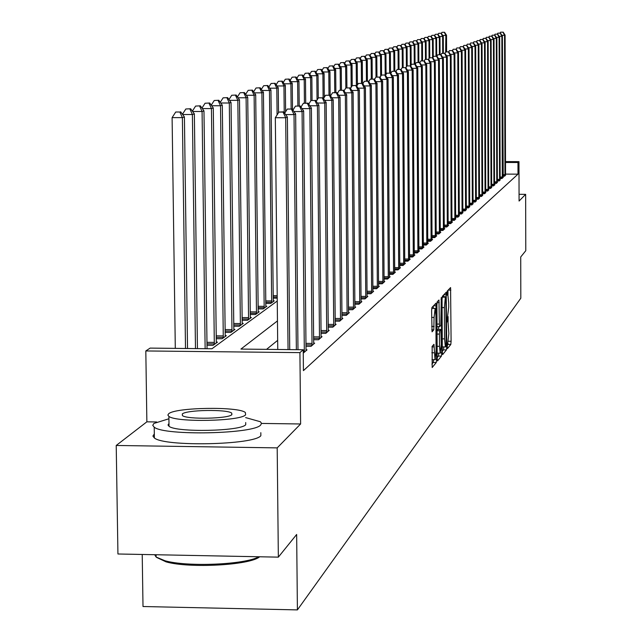 <?xml version="1.0" encoding="UTF-8"?>
<svg xmlns="http://www.w3.org/2000/svg" width="642" height="642" viewBox="0 0 642 642"><rect width="100%" height="100%" fill="white"/><g stroke="black" fill="none" stroke-linecap="round" stroke-linejoin="round"><path stroke-width="0.96" d="M447.257 346.857L447.49 348.598L450.804 344.481L451.101 341.263L450.58 287.576L447.201 291.147L446.993 293.402L447.185 295.192L447.835 294.662L448.702 302.783L448.726 307.077L447.121 320.157L447.313 321.923L447.98 321.353L448.862 333.671L447.257 346.857M432.146 346.367L432.186 367.513L436.279 362.505L436.6 359.135L436.022 303.16L431.938 307.486L431.609 310.864L432.066 331.818L433.799 329.844L434.08 317.437L435.116 308.417L435.894 315.431L436.078 350.596L435.027 359.689L433.952 344.305L432.146 346.367M278.347 557.144L117.935 553.99L116.218 445.468L277.192 447.883L278.347 557.144L296.652 534.473L297.406 609.9L520.822 298.209L520.718 256.977L525.782 250.701L525.646 194.341L519.081 201.042L518.969 161.632L517.966 162.506L517.998 174.151L303.425 370.627L303.217 349.754L299.918 352.627L145.814 350.949L150.14 348.1L211.956 348.767L277.248 301.018M277.192 447.883L300.617 423.977L299.918 352.627M442.314 352.089L442.651 354.593L446.439 349.898L446.744 346.632L446.206 292.262L442.354 296.339L442.041 299.605L442.314 352.089M441.431 356.109L437.539 360.948L437.186 358.405L436.905 305.151L437.218 301.828L438.967 300.015L439.369 324.09L439.65 326.674L440.813 325.39L441.271 297.527L441.744 352.787L441.431 356.109L438.454 356.077L437.186 357.642M525.646 194.341L519.057 194.309M517.998 174.151L505.519 174.11M277.665 340.356L266.542 349.36M505.535 175.041L504.62 176.157L502.846 176.149M502.285 178.211L501.859 36.321L502.397 36.121L503.232 177.385L501.932 178.524L500.126 178.516M500.142 179.768L499.195 180.932L497.349 180.924M497.365 182.2L496.402 183.387L494.517 183.379M493.923 185.562L493.441 39.491L494.019 39.274L494.517 183.821L494.926 184.687L493.546 185.891L491.628 185.883M491.652 187.215L490.64 188.443L488.69 188.443M488.706 189.791L487.679 191.051L485.681 191.043M485.705 192.431L484.654 193.715L482.615 193.707M482.64 195.112L481.564 196.428L479.486 196.42M479.51 197.856L478.41 199.197L476.292 199.189M476.316 200.657L475.192 202.029L473.026 202.013M473.05 203.522L471.91 204.918L469.695 204.902M469.719 206.443L468.556 207.864L466.293 207.856M466.317 209.42L465.121 210.881L462.81 210.865M462.834 212.47L461.622 213.963L459.255 213.947M459.279 215.584L458.035 217.108L455.619 217.1M455.643 218.77L454.376 220.326L451.904 220.318M451.928 222.028L452.441 222.036L450.628 223.625L448.1 223.609M448.132 225.358L448.654 225.366L446.8 226.987L444.216 226.971M444.24 228.769L444.778 228.769L442.884 230.438L440.227 230.422M440.26 232.26L440.805 232.26L438.871 233.961L436.159 233.945M436.183 235.823L436.745 235.831L434.762 237.572L431.986 237.556M432.018 239.482L432.588 239.482L430.557 241.272L427.708 241.256M427.741 243.222L428.326 243.23L426.248 245.059L423.335 245.035M423.367 247.058L423.969 247.066L421.834 248.935L418.849 248.919M418.881 250.99L419.499 250.99L417.308 252.916L414.251 252.892M414.283 255.018L414.917 255.018L412.678 256.993L409.532 256.969M409.564 259.143L410.214 259.151L407.919 261.174L404.693 261.15M404.725 263.38L405.399 263.389L403.04 265.459L399.725 265.435M399.765 267.73L400.447 267.738L398.032 269.865L394.629 269.841M394.67 272.192L395.376 272.2L392.888 274.383L389.397 274.359M389.437 276.774L390.159 276.782L387.608 279.021L384.028 278.997M384.06 281.477L384.807 281.485L382.191 283.788L378.507 283.764M378.539 286.316L379.31 286.324L376.613 288.691L372.825 288.659M372.866 291.283L373.652 291.291L370.883 293.731L366.991 293.691M367.031 296.395L367.842 296.403L364.993 298.907L360.981 298.875M361.029 301.652L361.863 301.66L358.934 304.236L354.801 304.204M354.849 307.061L355.708 307.069L352.691 309.725L348.437 309.685M348.486 312.63L349.376 312.638L346.263 315.374L341.889 315.334M341.929 318.368L342.844 318.376L339.642 321.193L335.132 321.144M335.18 324.274L336.127 324.29L332.821 327.187L328.166 327.139M328.214 330.373L329.194 330.381L325.791 333.375L320.984 333.326M321.04 336.657L322.043 336.665L318.528 339.754L313.577 339.698M313.625 343.141L314.668 343.149L311.041 346.335L305.921 346.287M305.977 349.834L307.053 349.85L303.249 353.14M273.171 298.121L277.216 298.153M273.227 300.889L274.23 300.897L270.707 303.457L265.74 303.417M265.796 306.266L266.831 306.274L263.204 308.914L258.084 308.866M258.148 311.803L259.216 311.811L255.476 314.524L250.203 314.476M250.268 317.501L251.367 317.509L247.515 320.31L242.082 320.262M242.146 323.375L243.286 323.383L239.314 326.272L233.712 326.216M233.776 329.434L234.948 329.442L230.863 332.42L225.085 332.355M225.149 335.678L226.361 335.686L222.14 338.751L216.177 338.695M216.242 342.114L217.494 342.13L213.136 345.3L206.981 345.227M142.219 554.471L143.005 606.521L297.406 609.9M156.6 421.963L146.866 421.826L116.218 445.468M146.866 421.826L145.814 350.949M277.456 320.912L240.919 349.079L303.217 349.754M517.966 162.506L505.487 162.474M505.479 161.591L518.969 161.632M300.617 423.977L261.519 423.431M448.1 321.498L448.076 316.578M447.972 294.822L447.947 290.353M447.338 345.147L448.084 343.663M443.55 296.668L443.542 295.063M442.314 351.334L443.502 349.866L443.807 346.913M446.07 346.303L445.861 296.684L445.355 297.198L444.376 307.59L444.537 338.872L445.396 346.929L446.07 346.303M442.924 296.668L445.821 296.692L442.916 296.66M442.089 297.976L442.868 296.668M438.63 326.658L438.647 329.442M439.481 346.351L440.219 353.172L441.239 344.224L440.902 329.466L439.73 330.766L439.417 334.089L439.481 346.351L437.122 346.319M437.932 329.458L440.837 329.482L437.916 329.434M437.033 330.389L437.844 329.458M438.454 356.077L438.767 353.156M434.995 308.417L432.074 308.393L431.665 308.971M433.302 308.401L433.286 306.033M431.897 364.142L433.254 362.473L433.575 359.672M446.607 51.866L446.519 35.254L445.877 35.454L445.652 51.978L448.758 51.866L445.965 51.874M444.561 32.261L441.961 32.341L444.561 32.261L446.519 35.254M444.296 32.341L445.877 35.454L442.755 35.471M441.351 33.328L441.961 32.341M504.965 175.852L504.556 35.31L505.085 35.101L505.551 175.338M502.943 32.18L500.591 32.188L502.943 32.18L504.556 35.31L501.883 35.31M500.591 32.188L500.038 33.087M505.085 35.101L503.159 32.1M443.365 53.27L443.277 36.265L442.619 36.474L442.707 53.27M441.295 33.24L438.671 33.328L441.295 33.24L443.277 36.265M441.03 33.32L442.619 36.474L439.441 36.482M438.037 34.347L438.671 33.328M440.067 54.706L439.971 37.3L439.305 37.509L439.393 54.706M437.972 34.243L435.316 34.331L437.972 34.243L439.971 37.3M437.7 34.323L439.305 37.509L436.054 37.517M434.658 35.39L435.316 34.331M436.696 56.175L436.608 38.351L435.926 38.56L436.014 56.175M434.578 35.27L431.897 35.358L434.578 35.27L436.608 38.351M434.305 35.35L435.926 38.56L432.612 38.568M431.215 36.458L431.897 35.358M500.23 33.167L497.855 33.167L500.23 33.167L501.859 36.321L499.131 36.329M497.855 33.167L497.293 34.09M502.397 36.121L500.447 33.087M499.556 180.611L499.107 37.356L499.661 37.148L500.158 180.081M497.462 34.17L495.07 34.17L497.462 34.17L499.107 37.356L496.33 37.364M495.07 34.17L494.492 35.109M499.661 37.148L497.686 34.09M496.764 183.066L496.298 38.416L496.868 38.199L497.381 182.521M494.645 35.19L492.229 35.198L494.645 35.19L496.298 38.416L493.465 38.424M492.229 35.198L491.644 36.153M496.868 38.199L494.87 35.109M433.262 56.969L433.165 39.419L432.475 39.635L432.572 57.676M431.119 36.305L428.415 36.401L431.119 36.305L433.165 39.419M430.838 36.393L432.475 39.635L429.097 39.643M427.708 37.541L428.415 36.401M491.772 36.233L489.324 36.241L491.772 36.233L493.441 39.491L490.552 39.499M489.324 36.241L488.731 37.22M494.019 39.274L492.005 36.153M168.726 418.841L153.895 423.447L152.756 425.341L154.216 427.195C164.392 435.966 254.232 434.032 260.732 424.94L261.511 423.327L260.419 421.754L245.637 417.605M154.313 433.952L152.916 436.087L154.377 437.98C164.553 446.944 254.352 444.986 260.853 435.701L260.821 432.684M245.693 422.54L245.717 424.731C240.75 431.28 176.221 432.612 169.023 426.296L168.011 424.988L168.982 423.503M245.605 414.836L245.38 412.533C238.824 406.314 175.049 407.349 168.653 413.785L167.875 415.093L168.886 416.377C176.077 422.572 240.638 421.256 245.605 414.836M182.296 413.97L182.44 415.607C187.007 419.603 228.52 418.785 231.882 414.644L231.738 413.127C227.445 409.131 186.252 409.821 182.296 413.97M154.658 554.712L156.11 557.031L164.986 560.755C187.52 567.175 245.164 564.679 258.878 556.766M259.665 556.774C250.163 565.217 189.454 568.579 166.069 561.87L156.576 557.392M156.102 556.55L156.086 555.089M429.763 57.708L429.667 40.518L428.952 40.735L429.057 58.526M427.596 37.372L424.852 37.461L427.596 37.372L429.667 40.518M427.307 37.461L428.952 40.735L425.51 40.743M424.121 38.648L424.852 37.461M426.192 59.224L426.087 41.626L425.365 41.858L425.469 59.257M424.001 38.456L421.224 38.552L424.001 38.456L426.087 41.626M423.704 38.544L425.365 41.858L421.85 41.866M420.47 39.772L421.224 38.552M422.548 60.797L422.444 42.765L421.706 42.998L421.81 60.797M420.325 39.563L417.525 39.66L420.325 39.563L422.444 42.765M420.028 39.652L421.706 42.998L418.111 43.006M416.738 40.928L417.525 39.66M418.833 62.418L418.72 43.929L417.966 44.162L418.078 62.418M416.578 40.687L413.745 40.783L416.578 40.687L418.72 43.929M416.281 40.783L417.966 44.162L414.299 44.17M412.926 42.107L413.745 40.783M415.037 64.072L414.925 45.117L414.154 45.349L414.267 64.072M412.758 41.842L409.893 41.939L412.758 41.842L414.925 45.117M412.445 41.939L414.154 45.349L410.407 45.357M409.042 43.303L409.893 41.939M491.026 188.114L490.528 40.59L491.114 40.366L491.668 187.544M488.843 37.3L486.371 37.308L488.843 37.3L490.528 40.59L487.575 40.598M486.371 37.308L485.761 38.303M491.114 40.366L489.076 37.22M488.064 190.714L487.551 41.714L488.145 41.481L488.722 190.136M485.85 38.392L483.354 38.392L485.85 38.392L487.551 41.714L484.533 41.714M483.354 38.392L482.736 39.411M488.145 41.481L486.09 38.303M485.047 193.362L484.509 42.853L485.127 42.621L485.721 192.777M482.792 39.499L480.28 39.507L482.792 39.499L484.509 42.853L481.436 42.862M480.28 39.507L479.646 40.542M485.127 42.621L483.041 39.411M481.973 196.067L481.412 44.025L482.038 43.784L482.656 195.473M479.678 40.631L477.134 40.639L479.678 40.631L481.412 44.025L478.274 44.025M477.134 40.639L476.492 41.69M482.038 43.784L479.935 40.542M478.828 198.835L478.25 45.213L478.884 44.972L479.526 198.226M476.5 41.786L473.932 41.794L476.5 41.786L478.25 45.213L475.04 45.221M473.932 41.794L473.266 42.87M478.884 44.972L476.757 41.69M411.161 65.123L411.041 46.32L410.254 46.569L410.374 65.773M408.85 43.022L405.953 43.118L408.85 43.022L411.041 46.32M408.537 43.11L410.254 46.569L406.426 46.577M405.07 44.531L405.953 43.118M475.618 201.652L475.016 46.433L475.666 46.184L476.332 201.026M473.25 42.966L470.658 42.974L473.25 42.966L475.016 46.433L471.742 46.441M470.658 42.974L469.976 44.073M475.666 46.184L473.515 42.87M407.197 65.845L407.084 47.556L406.282 47.805L406.402 66.88M404.861 44.218L401.932 44.322L404.861 44.218L407.084 47.556M404.54 44.314L406.282 47.805L402.365 47.813M401.017 45.791L401.932 44.322M472.343 204.533L471.718 47.677L472.384 47.42L473.066 203.899M469.936 44.17L467.312 44.178L469.936 44.17L471.718 47.677L468.371 47.677M467.312 44.178L466.622 45.301M472.384 47.42L470.201 44.073M403.152 67.514L403.032 48.824L402.213 49.073L402.333 67.595M400.793 45.446L397.823 45.55L400.793 45.446L403.032 48.824M400.464 45.542L402.213 49.073L398.217 49.081M396.876 47.075L397.823 45.55M468.997 207.478L468.347 48.944L469.029 48.688L469.735 206.828M466.549 45.405L463.901 45.405L466.549 45.405L468.347 48.944L464.928 48.953M463.901 45.405L463.187 46.561M469.029 48.688L466.822 45.301M399.027 69.304L398.899 50.108L398.064 50.373L398.184 69.304M396.628 46.697L393.634 46.81L396.628 46.697L398.899 50.108M396.299 46.802L398.064 50.373L393.979 50.381M392.647 48.383L393.634 46.81M465.578 210.488L464.904 50.236L465.594 49.98L466.333 209.822M463.091 46.657L460.41 46.665L463.091 46.657L464.904 50.236L461.405 50.245M460.41 46.665L459.688 47.845M465.594 49.98L463.363 46.561M394.806 71.134L394.678 51.424L393.819 51.697L393.955 71.142M392.382 47.981L389.341 48.094L392.382 47.981L394.678 51.424M392.037 48.086L393.819 51.697L389.646 51.705M388.322 49.723L389.341 48.094M462.079 213.553L461.381 51.561L462.096 51.296L462.858 212.879M459.552 47.941L456.839 47.949L459.552 47.941L461.381 51.561L457.81 51.569M456.839 47.949L456.101 49.153M462.096 51.296L459.832 47.845M390.497 73.019L390.36 52.772L389.485 53.045L389.622 73.019M388.033 49.29L384.959 49.402L388.033 49.29L390.36 52.772M387.68 49.394L389.485 53.045L385.216 53.053M383.9 51.095L384.959 49.402M458.508 216.699L457.786 52.917L458.508 52.644L459.303 216.001M455.932 49.257L453.196 49.265L455.932 49.257L457.786 52.917L454.127 52.925M453.196 49.265L452.441 50.493M458.508 52.644L456.229 49.153M386.083 74.392L385.946 54.153L385.048 54.426L385.192 74.954L381.468 75.114L385.216 74.954L388.057 79.183L389.477 277.384M383.587 50.63L380.481 50.742L383.587 50.63L385.946 54.153M383.234 50.734L385.048 54.426L380.682 54.434M379.382 52.5L380.481 50.742M381.573 75.074L381.428 55.557L380.513 55.846L380.666 76.406M379.045 51.994L375.899 52.114L379.045 51.994L381.428 55.557M378.676 52.106L380.513 55.846L376.043 55.854M374.759 53.936L375.899 52.114M376.958 76.944L376.814 57.002L375.875 57.29L376.019 77.072M374.398 53.398L371.212 53.519L374.398 53.398L376.814 57.002M374.021 53.511L375.875 57.29L371.301 57.299M370.025 55.405L371.212 53.519M372.24 78.99L372.087 58.47L371.132 58.767L371.285 78.99M369.64 54.835L366.413 54.955L369.64 54.835L372.087 58.47M369.254 54.947L371.132 58.767L366.446 58.775M365.186 56.905L366.413 54.955M367.417 81.085L367.256 59.979L366.277 60.284L366.43 81.085M364.776 56.295L361.502 56.424L364.776 56.295L367.256 59.979M364.383 56.416L366.277 60.284L361.478 60.292M360.234 58.446L361.502 56.424M362.473 83.364L362.305 61.52L361.302 61.833L361.47 83.243M359.793 57.796L356.479 57.924L359.793 57.796L362.305 61.52M359.392 57.916L361.302 61.833L356.39 61.841M355.162 60.027L356.479 57.924M357.409 85.017L357.241 63.101L356.214 63.422L356.382 85.627M354.689 59.337L351.334 59.465L354.689 59.337L357.241 63.101M354.28 59.457L356.214 63.422L351.174 63.43M349.962 61.648L351.334 59.465M350.468 88.468L352.225 85.651L356.278 85.466L352.225 85.651L352.049 64.722L350.997 65.051L351.174 87.336M349.465 60.91L346.062 61.046L349.465 60.91L352.049 64.722M349.039 61.038L350.997 65.051L345.829 65.059M344.642 63.301L346.062 61.046M346.905 87.761L346.728 66.383L345.653 66.72L345.821 88.01M344.112 62.523L340.661 62.659L344.112 62.523L346.728 66.383M343.679 62.651L345.653 66.72L340.356 66.728M339.185 65.002L340.661 62.659M341.464 90.113L341.279 68.084L340.172 68.429L340.356 90.113M338.623 64.176L335.124 64.312L338.623 64.176L341.279 68.084M338.182 64.312L340.172 68.429L334.739 68.437M333.591 66.744L335.124 64.312M335.886 92.544L335.686 69.826L334.554 70.179L334.747 92.544M332.997 65.869L329.45 66.014L332.997 65.869L335.686 69.826M332.54 66.006L334.554 70.179L328.985 70.187M327.861 68.534L329.45 66.014M330.165 95.393L329.956 71.615L328.792 71.976L329.001 95.04M327.227 67.611L323.632 67.755L327.227 67.611L329.956 71.615M326.762 67.755L328.792 71.976L323.078 71.984M321.979 70.371L323.632 67.755M324.29 97.327L324.082 73.445L322.886 73.814L323.103 98.025M321.305 69.392L317.662 69.545L321.305 69.392L324.082 73.445M320.831 69.537L322.886 73.814L317.02 73.822M315.944 72.257L317.662 69.545M318.255 98.098L318.047 75.331L316.819 75.708L317.044 100.024M315.238 71.222L311.53 71.374L315.238 71.222L318.047 75.331M314.74 71.374L316.819 75.708L310.792 75.716M309.749 74.191L311.53 71.374M312.068 100.288L311.851 77.257L310.6 77.65L310.816 100.826M309.003 73.1L305.239 73.26L309.003 73.1L311.851 77.257M308.497 73.252L310.6 77.65L304.404 77.658M303.393 76.181L305.239 73.26M305.72 103.033L305.496 79.239L304.204 79.648L304.428 103.033M302.599 75.034L298.779 75.194L302.599 75.034L305.496 79.239M302.077 75.186L304.204 79.648L297.84 79.648M296.861 78.228L298.779 75.194M299.204 105.874L298.963 81.277L297.631 81.694L297.872 105.874M296.018 77.016L292.142 77.176L296.018 77.016L298.963 81.277M295.489 77.176L297.631 81.694L291.091 81.694M290.144 80.33L292.142 77.176M292.511 109.461L292.246 83.372L290.882 83.797L291.139 108.803M289.261 79.046L285.329 79.215L289.261 79.046L292.246 83.372M288.707 79.215L290.882 83.797L284.157 83.805M283.242 82.497L285.329 79.215M454.857 219.909L454.103 54.305L454.849 54.024L455.668 219.195M452.233 50.606L449.464 50.606L452.233 50.606L454.103 54.305L450.363 54.313M449.464 50.606L448.694 51.866M454.849 54.024L452.538 50.493M451.125 223.191L450.347 55.726L451.101 55.437L451.952 222.461M448.453 51.978L450.347 55.726L446.519 55.726M445.652 51.978L444.866 53.27M451.101 55.437L448.758 51.866M447.305 226.546L446.495 57.17L447.273 56.881L448.148 225.799M444.585 53.382L441.752 53.39L444.585 53.382L446.495 57.17L442.579 57.178M441.752 53.39L440.942 54.706L437.764 54.827L440.95 54.706L443.349 58.358L444.264 229.218M447.273 56.881L444.898 53.27M443.349 58.358L438.542 58.663M443.397 229.98L442.555 58.655L440.629 54.819M437.764 54.827L436.921 56.199M439.393 233.495L438.526 60.171L439.337 59.866L440.284 232.717M436.576 56.295L433.679 56.295L436.576 56.295L438.526 60.171L434.417 60.179M433.679 56.295L432.796 57.724M439.337 59.866L436.905 56.175M435.3 237.099L434.401 61.728L435.228 61.415L436.207 236.296M432.427 57.796L429.498 57.804L432.427 57.796L434.401 61.728L430.188 61.736M429.498 57.804L428.575 59.297M435.228 61.415L432.764 57.676M431.111 240.782L430.172 63.317L431.023 62.996L432.042 239.964M428.182 59.345L425.213 59.345L428.182 59.345L430.172 63.317L425.855 63.325M425.213 59.345L424.25 60.902M431.023 62.996L428.527 59.216M426.818 244.562L425.839 64.946L426.713 64.617L427.765 243.719M423.832 60.926L420.831 60.926L423.832 60.926L425.839 64.946L421.417 64.954M420.831 60.926L419.828 62.555M426.713 64.617L424.185 60.797M422.412 248.43L421.401 66.624L422.3 66.286L423.391 247.571M419.37 62.547L416.337 62.547L419.37 62.547L421.401 66.624L416.867 66.624M416.337 62.547L415.286 64.24M422.3 66.286L419.732 62.41M417.91 252.394L416.859 68.333L417.773 67.988L418.905 251.512M414.804 64.208L411.723 64.208L414.804 64.208L416.859 68.333L412.204 68.341M411.723 64.208L410.631 65.974M417.773 67.988L415.173 64.072M413.288 256.455L412.188 70.09L413.135 69.737L414.307 255.556M410.118 65.909L407.004 65.909L410.118 65.909L412.188 70.09L407.421 70.098M407.004 65.909L405.856 67.755M413.135 69.737L410.495 65.773M408.545 260.62L407.405 71.888L408.376 71.527L409.596 259.697M405.311 67.651L402.157 67.659L405.311 67.651L407.405 71.888L402.51 71.896M402.157 67.659L400.961 69.577M408.376 71.527L405.696 67.514M403.682 264.897L402.502 73.742L403.489 73.365L404.757 263.95M400.375 69.448L397.181 69.448L400.375 69.448L402.502 73.742L397.47 73.742M397.181 69.448L395.937 71.455M403.489 73.365L400.777 69.304M398.69 269.287L397.462 75.636L398.481 75.25L399.797 268.308M395.32 71.286L392.085 71.286L395.32 71.286L397.462 75.636L392.302 75.644M392.085 71.286L390.785 73.381M398.481 75.25L395.729 71.134M393.57 273.789L392.294 77.586L393.337 77.192L394.702 272.786M390.119 73.172L386.845 73.172L390.119 73.172L392.294 77.586L386.99 77.586M386.845 73.172L385.489 75.355M393.337 77.192L390.545 73.019M388.057 79.183L381.525 79.592M388.306 278.411L386.982 79.584L384.783 75.114M381.468 75.114L380.048 77.393M382.905 283.162L381.525 81.638L382.632 81.221L384.101 282.111M379.302 77.104L375.939 77.104L379.302 77.104L381.525 81.638L375.915 81.646M375.939 77.104L374.455 79.48M382.632 81.221L379.743 76.944M377.352 288.041L375.915 83.749L377.055 83.324L378.579 286.958M373.668 79.151L370.257 79.151L373.668 79.151L375.915 83.749L370.145 83.757M370.257 79.151L368.709 81.63M377.055 83.324L374.125 78.982M285.618 111.74L285.345 85.522L283.949 85.964L284.221 112.559M282.311 81.141L278.315 81.317L282.311 81.141L285.345 85.522M281.75 81.309L283.949 85.964L277.023 85.964M276.148 84.72L278.315 81.317M371.638 293.065L370.153 85.924L371.317 85.482L372.906 291.95M367.874 81.253L364.415 81.261L367.874 81.253L370.153 85.924L364.215 85.924M364.415 81.261L362.802 83.845M371.317 85.482L368.339 81.085M278.508 112.679L278.251 87.737L276.806 88.187L277.087 114.926M275.161 83.299L271.101 83.476L275.161 83.299L278.251 87.737M274.583 83.468L276.806 88.187L269.68 88.195M268.854 87.007L271.101 83.476M365.771 298.225L364.223 88.155L365.418 87.705L367.072 297.077M361.911 83.42L358.413 83.42L361.911 83.42L364.223 88.155L358.108 88.163M358.413 83.42L356.719 86.124M365.418 87.705L362.401 83.243M273.275 301.588L270.948 90.016L269.463 90.482L271.662 302.759M267.81 85.514L263.685 85.691L267.81 85.514L270.948 90.016M267.216 85.691L269.463 90.482L262.121 90.482M261.342 89.366L263.685 85.691M359.729 303.538L358.116 90.458L359.351 89.992L361.069 302.358M355.78 85.651L358.116 90.458L351.824 90.458M359.351 89.992L356.278 85.466M265.852 306.988L263.437 92.36L261.904 92.833L264.191 308.192M260.243 87.794L256.046 87.978L260.243 87.794L263.437 92.36M259.625 87.978L261.904 92.833L254.344 92.841M253.614 91.798L256.046 87.978M353.509 309.003L351.832 92.825L353.108 92.344L354.898 307.783M349.473 87.946L345.861 87.946L349.473 87.946L351.832 92.825L345.348 92.825M345.861 87.946L344.024 90.883M353.108 92.344L349.986 87.753M258.204 312.542L255.693 94.775L254.12 95.265L256.495 313.786M252.45 90.137L248.189 90.329L252.45 90.137L255.693 94.775M251.816 90.329L254.12 95.265L246.327 95.265M245.645 94.302L248.189 90.329M347.113 314.628L345.364 95.257L346.672 94.767L348.534 313.376M342.972 90.305L339.313 90.305L342.972 90.305L345.364 95.257L338.671 95.257M339.313 90.305L337.387 93.379M346.672 94.767L343.494 90.113M250.332 318.263L247.724 97.263L246.103 97.769L248.566 319.547M244.425 92.56L240.084 92.753L244.425 92.56L247.724 97.263M243.767 92.753L246.103 97.769L238.062 97.769M237.444 96.886L240.084 92.753M340.517 320.422L338.695 97.769L340.043 97.263L341.985 319.138M336.272 92.737L332.556 92.737L336.272 92.737L338.695 97.769L331.802 97.769M332.556 92.737L330.55 95.947M340.043 97.263L336.817 92.544M242.211 324.162L239.506 99.823L237.837 100.345L240.397 325.486M236.152 95.048L231.738 95.257L236.152 95.048L239.506 99.823M235.478 95.257L237.837 100.345L229.539 100.345M228.985 99.55L231.738 95.257M333.72 326.401L331.826 100.361L333.214 99.831L335.236 325.069M329.37 95.249L325.598 95.249L329.37 95.249L331.826 100.361L324.708 100.361M325.598 95.249L323.496 98.595M333.214 99.831L329.932 95.04M233.848 330.245L231.04 102.463L229.314 103.001L231.979 331.609M227.621 97.624L223.127 97.833L227.621 97.624L231.04 102.463M226.923 97.833L229.314 103.001L220.752 103.001M220.262 102.303L223.127 97.833M326.714 332.556L324.732 103.025L326.168 102.487L328.271 331.184M322.252 97.833L318.424 97.833L322.252 97.833L324.732 103.025L317.389 103.025M318.424 97.833L316.225 101.332M326.168 102.487L322.83 97.624M225.222 336.512L222.301 105.192L220.519 105.745L223.288 337.917M218.818 100.272L214.243 100.489L218.818 100.272L222.301 105.192M218.103 100.489L220.519 105.745L211.675 105.737M211.258 105.144L214.243 100.489M319.491 338.912L317.421 105.778L318.905 105.224L321.096 337.499M314.901 100.505L311.017 100.505L314.901 100.505L317.421 105.778L309.837 105.778M311.017 100.505L308.714 104.156M318.905 105.224L315.503 100.288M216.322 342.98L213.288 108L211.443 108.578L214.324 344.433M209.733 103.009L205.079 103.234L209.733 103.009L213.288 108M208.995 103.234L211.443 108.578L202.31 108.57M201.965 108.081L205.079 103.234M312.028 345.468L309.877 108.626L311.402 108.049L313.689 344.008M307.325 103.258L303.369 103.258L307.325 103.258L309.877 108.626L302.029 108.618M303.369 103.258L300.962 107.078M311.402 108.049L307.935 103.033M207.053 348.718L203.971 110.905L202.078 111.499L205.135 348.694M200.36 105.834L195.617 106.066L200.36 105.834L203.971 110.905M199.59 106.066L202.078 111.499L192.624 111.491M192.359 111.122L195.617 106.066M197.439 348.614L194.357 113.907L192.391 114.517L195.481 348.59M190.666 108.755L185.835 108.988L190.666 108.755L194.357 113.907M189.88 108.988L192.391 114.517L182.617 114.509M182.44 114.26L185.835 108.988M187.528 348.502L184.415 117.005L182.384 117.638L172.104 117.63L175.298 348.373M179.832 112.013L175.723 112.013L179.832 112.013L182.384 117.638L185.506 348.486M180.651 111.772L184.415 117.005M172.104 117.63L175.723 112.013M304.324 352.241L302.077 111.564L303.658 110.962L306.041 350.733M299.493 106.107L295.481 106.099L299.493 106.107L302.077 111.564L293.964 111.556M295.481 106.099L292.953 110.103M303.658 110.962L300.127 105.874M296.355 349.681L294.02 114.597L295.649 113.979L297.984 349.697M291.396 109.044L287.319 109.044L291.396 109.044L294.02 114.597L285.634 114.589M287.319 109.044L284.679 113.225M295.649 113.979L292.054 108.803M288.057 349.585L285.69 117.735L287.375 117.093L289.735 349.609M277.761 349.481L275.322 117.719L285.69 117.735L283.034 112.085L283.716 111.836L278.885 112.085L283.034 112.085M278.885 112.085L275.322 117.719M287.375 117.093L283.716 111.836M447.185 321.401L447.787 321.409M447.057 294.702L447.659 294.71M448.196 290.088L450.853 290.104M448.525 341.231L451.101 341.263M447.907 344.449L450.804 344.481M443.791 294.798L446.479 294.822M445.805 346.624L446.744 346.632M443.502 349.866L446.439 349.898M442.402 297.174L445.355 297.198M442.081 307.566L444.376 307.59M442.25 338.848L444.537 338.872M437.025 302.599L439.248 302.615M437.001 324.074L439.369 324.09M437.017 326.626L439.626 326.65M441.014 299.341L441.463 299.341M440.564 352.779L441.744 352.787M437.041 330.734L439.73 330.766M437.058 334.065L439.417 334.089M431.994 346.873L434.241 346.897M431.833 352.755L434.273 352.787M431.641 317.413L434.08 317.437M431.689 326.449L434.128 326.465M431.721 329.819L433.799 329.844M433.543 305.761L436.311 305.785M435.445 359.119L436.6 359.135M433.254 362.473L436.279 362.505M504.981 175.547L502.846 175.539M504.989 174.656L502.846 174.648M502.293 177.898L500.126 177.898M502.309 177.007L500.118 176.999M499.564 180.306L497.349 180.298M499.572 179.399L497.341 179.391M496.78 182.745L494.517 182.737M496.788 181.838L494.517 181.822M493.931 185.241L491.628 185.233M493.947 184.318L491.628 184.31M491.034 187.793L488.682 187.777M491.05 186.854L488.682 186.846M488.081 190.385L485.681 190.377M488.089 189.446L485.673 189.43M485.063 193.033L482.615 193.025M485.079 192.086L482.607 192.07M481.982 195.738L479.486 195.73M481.998 194.775L479.478 194.767M478.836 198.498L476.284 198.49M478.852 197.527L476.284 197.511M475.634 201.315L473.026 201.307M475.642 200.336L473.018 200.32M472.351 204.196L469.695 204.18M472.368 203.201L469.687 203.185M469.005 207.133L466.285 207.117M469.021 206.13L466.285 206.114M465.586 210.135L462.81 210.119M465.602 209.115L462.802 209.107M462.096 213.2L459.255 213.184M462.112 212.173L459.247 212.165M458.524 216.338L455.619 216.322M458.54 215.303L455.611 215.287M454.873 219.54L451.904 219.524M454.889 218.497L451.896 218.481M451.133 222.822L448.1 222.806M451.157 221.763L448.092 221.747M447.322 226.177L444.208 226.161M447.338 225.101L444.2 225.085M443.413 229.603L440.227 229.587M443.429 228.52L440.219 228.504M439.409 233.118L436.151 233.102M439.425 232.019L436.143 232.003M435.316 236.713L431.978 236.689M435.332 235.598L431.97 235.582M431.127 240.397L427.708 240.373M431.143 239.265L427.7 239.249M426.834 244.161L423.327 244.145M426.85 243.029L423.319 243.005M422.428 248.029L418.841 248.005M422.452 246.873L418.833 246.849M417.926 251.985L414.242 251.961M417.942 250.821L414.234 250.797M413.304 256.046L409.524 256.022M413.32 254.866L409.516 254.834M408.561 260.211L404.685 260.179M408.577 259.007L404.677 258.983M403.698 264.48L399.725 264.448M403.722 263.26L399.717 263.236M398.706 268.862L394.629 268.829M398.73 267.626L394.621 267.602M393.586 273.356L389.397 273.323M393.61 272.112L389.381 272.08M388.322 277.978L384.02 277.938M388.346 276.71L384.012 276.678M382.921 282.721L378.499 282.681M382.945 281.437L378.483 281.405M377.368 287.592L372.817 287.56M377.392 286.3L372.809 286.26M371.662 292.608L366.983 292.567M371.686 291.291L366.967 291.251M273.147 295.641L277.192 295.673M273.155 296.965L277.208 297.005M365.788 297.76L360.973 297.719M365.812 296.427L360.964 296.387M265.708 300.889L271.718 300.946M265.724 302.238L271.694 302.294M359.753 303.064L354.793 303.024M359.777 301.708L354.785 301.668M258.06 306.29L264.247 306.346M258.076 307.662L264.215 307.719M353.533 308.521L348.429 308.473M353.557 307.149L348.421 307.101M250.171 311.851L256.551 311.916M250.187 313.248L256.519 313.304M347.137 314.139L341.873 314.09M347.161 312.75L341.865 312.694M242.058 317.581L248.623 317.646M242.074 318.994L248.59 319.058M340.541 319.933L335.124 319.877M340.565 318.512L335.108 318.464M233.68 323.488L240.453 323.552M233.696 324.924L240.429 324.988M333.744 325.895L328.158 325.839M333.776 324.459L328.142 324.403M225.053 329.571L232.035 329.643M225.069 331.031L232.003 331.095M326.738 332.05L320.976 331.994M326.77 330.59L320.96 330.534M216.137 335.854L223.352 335.927M216.161 337.331L223.32 337.403M319.515 338.39L313.561 338.334M319.539 336.914L313.545 336.849M206.941 342.33L214.388 342.411M206.965 343.831L214.356 343.911M312.052 344.947L305.905 344.874M312.084 343.438L305.889 343.374M304.356 351.704L303.241 351.696M304.388 350.171L303.225 350.163M447.177 321.345L447.851 321.353M447.049 294.654L447.715 294.662M442.45 346.897L445.396 346.929M437.017 326.642L439.65 326.674M437.234 353.14L440.219 353.172M431.994 359.656L435.027 359.689M156.078 554.744L156.11 557.031M231.762 414.748L231.738 413.127M169.023 426.296L168.886 416.377M154.216 427.195L154.377 437.98M166.069 561.87L164.986 560.755"/></g></svg>
